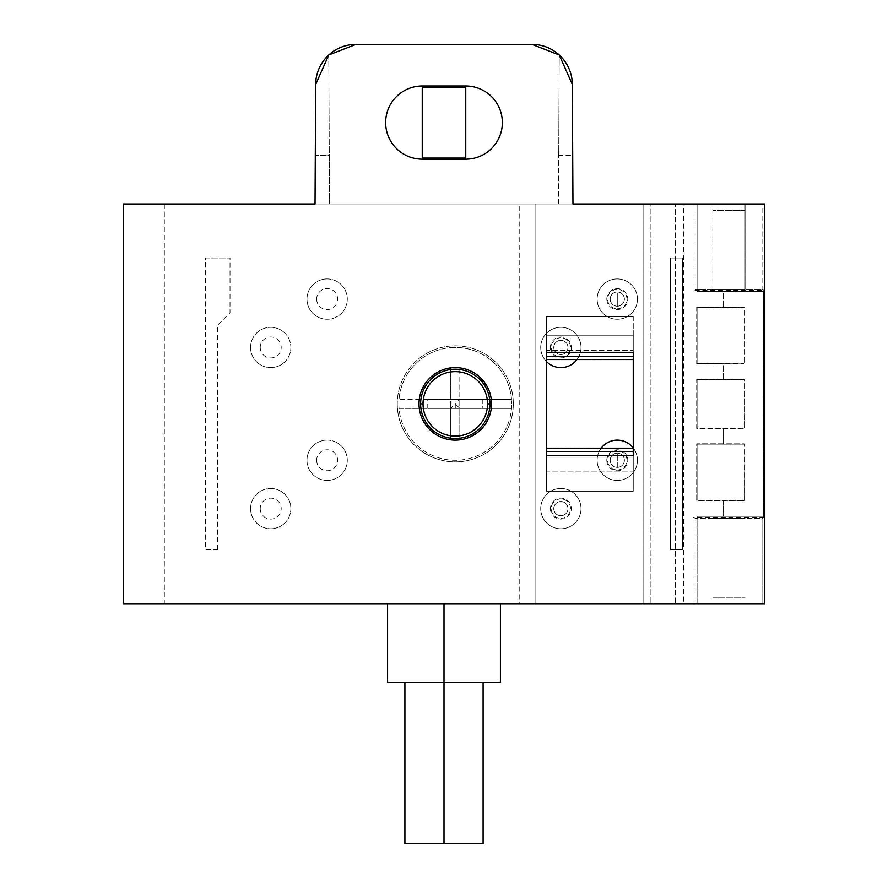 <?xml version="1.0" encoding="UTF-8"?>
<svg xmlns="http://www.w3.org/2000/svg" width="888" height="888" viewBox="0 0 888 888"><rect width="100%" height="100%" fill="white"/><g stroke="black" fill="none" stroke-linecap="round" stroke-linejoin="round"><path stroke-width="0.67" stroke-dasharray="4.44 3.33" d="M633.244 356.31L633.244 352.281L546.52 352.281L546.52 356.31L546.52 352.281L633.244 352.281L633.244 359.263L546.52 359.263L546.52 356.31L546.52 359.529L546.52 350.538L546.52 359.263L633.244 359.529L633.244 356.31M633.244 350.538L633.244 359.263L633.244 350.538L546.52 350.538L546.52 335.775L546.52 350.538L633.244 350.538L633.244 335.775L546.52 335.775L546.52 316.494L546.52 491.231L546.52 471.95L546.52 491.231L633.244 491.231L546.52 491.231L546.52 316.494L546.52 335.775L633.244 335.775L633.244 350.538M633.244 316.494L633.244 491.231L546.52 491.231L633.244 491.231L633.244 471.95L546.52 471.95L546.52 457.187L546.52 471.95L633.244 471.95L633.244 491.231L633.244 316.494L546.52 316.494L633.244 316.494M633.244 457.187L633.244 471.95L633.244 457.187L546.52 457.187L546.52 448.462L546.52 457.187L633.244 457.187L633.244 448.462L546.52 448.462L546.52 451.415L546.52 448.196L633.244 448.462L633.244 457.187M633.244 451.415L633.244 455.444L546.52 455.444L546.52 451.415L546.52 455.444L633.244 455.444L633.244 451.415M572.96 203.985L643.079 203.985L643.079 603.74L683.616 603.74L683.616 203.985L695.115 203.985L695.115 289.477L693.628 290.221L763.547 290.221L763.547 517.504L693.628 517.504L695.115 518.248L695.115 603.74L675.579 603.74L675.579 203.985L123.221 203.985L535.076 203.985L535.076 603.74L675.579 603.74L675.579 203.985L683.616 203.985L123.221 203.985L123.221 603.74L123.221 203.985L123.221 603.74L164.324 603.74L164.324 203.985L697.08 203.985L697.08 291.431L723.187 291.431L723.187 307.159L744.477 307.215L744.477 363.902L744.144 307.548L697.08 307.548L697.08 363.569L744.144 363.569L744.144 307.548L697.08 307.548L697.08 363.569L744.477 363.902L696.692 363.947L696.692 307.159L744.477 307.215L744.477 363.902L723.187 363.947L723.187 379.298L744.477 379.354L744.477 428.371L744.144 379.687L697.08 379.687L697.08 428.038L744.144 428.038L744.144 379.687L697.08 379.687L697.08 428.038L744.477 428.371L696.692 428.427L696.692 379.298L744.477 379.354L744.477 428.371L723.187 428.427L723.187 443.778L744.477 443.822L744.477 500.51L744.144 444.167L697.08 444.167L697.08 500.177L744.144 500.177L744.144 444.167L697.08 444.167L697.08 500.177L744.477 500.51L696.692 500.566L696.692 443.778L744.477 443.822L744.477 500.51L723.187 500.566L723.187 516.294L763.491 516.294L697.08 516.294L763.491 516.294L697.08 516.294L723.187 516.294L723.187 500.566L696.692 500.566L696.692 443.778L723.187 443.778L723.187 428.427L696.692 428.427L696.692 379.298L723.187 379.298L723.187 363.947L696.692 363.947L696.692 307.159L723.187 307.159L723.187 291.431L763.491 291.431L697.08 291.431L697.08 203.985L123.221 203.985L123.221 603.74L697.08 603.74L697.08 516.294L697.08 603.74L164.324 603.74L164.324 203.985L123.221 203.985L123.221 603.74L697.08 603.74L697.08 516.294L697.08 603.74L123.221 603.74L643.079 603.74L643.079 203.985L675.579 203.985L650.915 203.985L650.915 603.74L650.915 203.985L572.96 203.985L572.327 84.482L572.705 155.245L558.707 155.245L559.229 54.956L558.452 203.985L572.96 203.985L572.705 155.245L558.707 155.245L559.229 54.956L558.452 203.985L572.96 203.985M535.076 203.985L558.452 203.985L558.707 155.245L558.452 203.985L315.04 203.985L315.296 155.245L329.293 155.245L329.548 203.985L315.04 203.985L315.296 155.245L329.293 155.245L329.548 203.985L558.452 203.985L535.076 203.985L535.076 603.74L519.203 603.74L519.203 203.985L535.076 203.985M532.034 44.4L355.966 44.4L532.034 44.4M328.771 54.956L329.548 203.985L328.771 54.956M315.296 155.245L315.673 84.482L315.296 155.245M762.814 203.985L695.115 203.985L762.814 203.985L762.814 289.477L695.115 289.477L762.814 289.477L763.547 290.221L762.814 289.477L762.814 203.985M745.076 203.985L712.842 203.985L745.076 203.985L712.842 203.985L745.076 203.985L745.076 289.477L745.076 203.985M712.842 289.477L745.076 289.477L712.842 289.477L712.842 203.985L712.842 289.477L745.076 289.477L712.842 289.477M764.779 603.74L762.814 603.74L762.814 518.248L763.547 517.504L762.814 518.248L695.115 518.248L762.814 518.248L762.814 603.74L695.115 603.74L764.779 603.74M745.076 518.248L712.842 518.248L745.076 518.248M745.076 603.74L712.842 603.74L745.076 603.74M491.552 403.862A36.264 36.264 0 0 1 455.289 440.126A36.264 36.264 0 0 1 419.014 403.862A36.264 36.264 0 0 1 455.289 367.599A36.264 36.264 0 0 1 491.552 403.862M513.308 403.862A58.031 58.031 0 0 1 455.289 461.893A58.031 58.031 0 0 1 397.258 403.862A58.031 58.031 0 0 0 455.289 461.893A58.031 58.031 0 0 0 513.308 403.862A58.031 58.031 0 0 0 455.289 345.832A58.031 58.031 0 0 0 397.258 403.862A58.031 58.031 0 0 1 455.289 345.832A58.031 58.031 0 0 1 513.308 403.862A58.031 58.031 0 0 1 455.289 461.893A58.031 58.031 0 0 1 397.258 403.862A58.031 58.031 0 0 1 455.289 345.832A58.031 58.031 0 0 1 513.308 403.862M697.08 291.431L697.08 203.985L697.08 291.431L763.491 291.431L763.491 516.294L763.491 291.431L697.08 291.431M714.607 291.431L747.241 291.431L714.607 291.431M747.241 516.294L714.607 516.294L747.241 516.294M487.723 403.862A32.445 32.445 0 0 1 455.289 436.308A32.445 32.445 0 0 1 422.843 403.862A32.445 32.445 0 0 1 455.289 371.417A32.445 32.445 0 0 1 487.723 403.862M670.562 257.986L682.572 257.986L682.572 549.739L670.562 549.739L670.562 257.986L682.572 257.986L682.572 549.739L670.562 549.739L670.562 257.986L682.572 257.986L682.572 549.739L670.562 549.739L670.562 257.986L682.572 257.986L682.572 549.739L670.562 549.739L670.562 257.986M217.438 549.739L217.438 325.341L230.014 312.765L230.014 257.986L205.428 257.986L205.428 549.739L217.438 549.739M306.982 460.284A20.146 20.146 0 0 0 327.139 480.43A20.146 20.146 0 0 0 347.286 460.284A20.146 20.146 0 0 0 327.139 440.126A20.146 20.146 0 0 0 306.982 460.284A20.146 20.146 0 0 0 327.139 480.43A20.146 20.146 0 0 0 347.286 460.284A20.146 20.146 0 0 0 327.139 440.126A20.146 20.146 0 0 0 306.982 460.284M250.571 508.635A20.146 20.146 0 0 0 270.718 528.793A20.146 20.146 0 0 0 290.864 508.635A20.146 20.146 0 0 0 270.718 488.489A20.146 20.146 0 0 0 250.571 508.635A20.146 20.146 0 0 0 270.718 528.793A20.146 20.146 0 0 0 290.864 508.635A20.146 20.146 0 0 0 270.718 488.489A20.146 20.146 0 0 0 250.571 508.635M306.982 299.089A20.146 20.146 0 0 0 327.139 319.236A20.146 20.146 0 0 0 347.286 299.089A20.146 20.146 0 0 0 327.139 278.932A20.146 20.146 0 0 0 306.982 299.089A20.146 20.146 0 0 0 327.139 319.236A20.146 20.146 0 0 0 347.286 299.089A20.146 20.146 0 0 0 327.139 278.932A20.146 20.146 0 0 0 306.982 299.089M250.571 347.441A20.146 20.146 0 0 0 270.718 367.599A20.146 20.146 0 0 0 290.864 347.441A20.146 20.146 0 0 0 270.718 327.295A20.146 20.146 0 0 0 250.571 347.441A20.146 20.146 0 0 0 270.718 367.599A20.146 20.146 0 0 0 290.864 347.441A20.146 20.146 0 0 0 270.718 327.295A20.146 20.146 0 0 0 250.571 347.441M597.136 299.089A20.146 20.146 0 0 0 617.282 319.236A20.146 20.146 0 0 0 637.429 299.089A20.146 20.146 0 0 0 617.282 278.932A20.146 20.146 0 0 0 597.136 299.089A20.146 20.146 0 0 0 617.282 319.236A20.146 20.146 0 0 0 637.429 299.089A20.146 20.146 0 0 0 617.282 278.932A20.146 20.146 0 0 0 597.136 299.089A20.146 20.146 0 0 0 617.282 319.236A20.146 20.146 0 0 0 637.429 299.089A20.146 20.146 0 0 0 617.282 278.932A20.146 20.146 0 0 0 597.136 299.089A20.146 20.146 0 0 0 617.282 319.236A20.146 20.146 0 0 0 637.429 299.089A20.146 20.146 0 0 0 617.282 278.932A20.146 20.146 0 0 0 597.136 299.089M540.714 347.441A20.146 20.146 0 0 0 546.52 361.594A20.146 20.146 0 0 1 540.714 347.441A20.146 20.146 0 0 0 546.52 361.594A20.146 20.146 0 0 1 560.861 327.295A20.146 20.146 0 0 1 581.018 347.441A20.146 20.146 0 0 0 560.861 327.295A20.146 20.146 0 0 0 540.714 347.441A20.146 20.146 0 0 1 560.861 327.295A20.146 20.146 0 0 1 581.018 347.441A20.146 20.146 0 0 0 560.861 327.295A20.146 20.146 0 0 0 540.714 347.441M576.989 359.529A20.146 20.146 0 0 0 581.018 347.441A20.146 20.146 0 0 1 576.989 359.529A20.146 20.146 0 0 0 581.018 347.441A20.146 20.146 0 0 1 576.989 359.529M597.136 460.284A20.146 20.146 0 0 0 617.282 480.43A20.146 20.146 0 0 0 633.244 447.974A20.146 20.146 0 0 1 637.429 460.284A20.146 20.146 0 0 0 633.244 447.974A20.146 20.146 0 0 1 617.282 480.43A20.146 20.146 0 0 1 597.136 460.284A20.146 20.146 0 0 0 617.282 480.43A20.146 20.146 0 0 0 637.429 460.284A20.146 20.146 0 0 1 617.282 480.43A20.146 20.146 0 0 1 601.165 448.196A20.146 20.146 0 0 0 597.136 460.284A20.146 20.146 0 0 1 601.165 448.196A20.146 20.146 0 0 0 597.136 460.284M540.714 508.635A20.146 20.146 0 0 0 560.861 528.793A20.146 20.146 0 0 0 581.018 508.635A20.146 20.146 0 0 0 560.861 488.489A20.146 20.146 0 0 0 540.714 508.635A20.146 20.146 0 0 0 560.861 528.793A20.146 20.146 0 0 0 581.018 508.635A20.146 20.146 0 0 0 560.861 488.489A20.146 20.146 0 0 0 540.714 508.635A20.146 20.146 0 0 0 560.861 528.793A20.146 20.146 0 0 0 581.018 508.635A20.146 20.146 0 0 0 560.861 488.489A20.146 20.146 0 0 0 540.714 508.635A20.146 20.146 0 0 0 560.861 528.793A20.146 20.146 0 0 0 581.018 508.635A20.146 20.146 0 0 0 560.861 488.489A20.146 20.146 0 0 0 540.714 508.635M205.428 257.986L230.014 257.986L205.428 257.986M763.491 291.431L763.491 516.294L763.491 291.431M387.579 682.406L483.094 682.406L404.906 682.406L444 682.406L444 603.74L387.579 603.74L500.421 603.74L387.579 603.74L444 603.74L444 682.406L500.421 682.406M316.661 460.284A10.478 10.478 0 0 0 327.139 470.762A10.478 10.478 0 0 0 337.606 460.284A10.478 10.478 0 0 0 327.139 449.805A10.478 10.478 0 0 0 316.661 460.284M260.24 508.635A10.478 10.478 0 0 0 270.718 519.114A10.478 10.478 0 0 0 281.196 508.635A10.478 10.478 0 0 0 270.718 498.157A10.478 10.478 0 0 0 260.24 508.635M316.661 299.089A10.478 10.478 0 0 0 327.139 309.568A10.478 10.478 0 0 0 337.606 299.089A10.478 10.478 0 0 0 327.139 288.611A10.478 10.478 0 0 0 316.661 299.089M260.24 347.441A10.478 10.478 0 0 0 270.718 357.92A10.478 10.478 0 0 0 281.196 347.441A10.478 10.478 0 0 0 270.718 336.963A10.478 10.478 0 0 0 260.24 347.441M606.804 299.089A10.478 10.478 0 0 0 617.282 309.568A10.478 10.478 0 0 0 627.76 299.089A10.478 10.478 0 0 0 617.282 288.611A10.478 10.478 0 0 0 606.804 299.089M550.394 347.441A10.478 10.478 0 0 0 560.861 357.92A10.478 10.478 0 0 0 571.339 347.441A10.478 10.478 0 0 0 560.861 336.963A10.478 10.478 0 0 0 550.394 347.441M606.804 460.284A10.478 10.478 0 0 0 617.282 470.762A10.478 10.478 0 0 0 627.76 460.284A10.478 10.478 0 0 0 617.282 449.805A10.478 10.478 0 0 0 606.804 460.284M550.394 508.635A10.478 10.478 0 0 0 560.861 519.114A10.478 10.478 0 0 0 571.339 508.635A10.478 10.478 0 0 0 560.861 498.157A10.478 10.478 0 0 0 550.394 508.635M745.076 210.434L712.842 210.434L745.076 210.434M712.842 597.291L745.076 597.291L712.842 597.291M423.043 403.862A32.234 32.234 0 0 1 455.289 371.628A32.234 32.234 0 0 1 487.523 403.862A32.234 32.234 0 0 0 455.289 371.628A32.234 32.234 0 0 0 423.043 403.862A32.234 32.234 0 0 0 455.289 436.097A32.234 32.234 0 0 0 487.523 403.862A32.234 32.234 0 0 0 455.289 371.628A32.234 32.234 0 0 0 423.043 403.862A32.234 32.234 0 0 0 455.289 436.097A32.234 32.234 0 0 0 487.523 403.862A32.234 32.234 0 0 1 455.289 436.097A32.234 32.234 0 0 1 423.043 403.862M398.867 403.862A56.421 56.421 0 0 0 455.289 460.284A56.421 56.421 0 0 0 511.699 403.862A56.421 56.421 0 0 1 455.289 460.284A56.421 56.421 0 0 1 399.045 408.391L450.749 408.391L450.749 440.06A104.273 73.726 0 0 0 459.818 440.06L459.818 408.391L511.521 408.391L482.806 408.391L482.806 399.334L511.521 399.334A56.421 56.421 0 0 0 455.289 347.441A56.421 56.421 0 0 0 399.045 399.334L459.818 399.334L459.818 367.665L459.818 399.334L511.521 399.334L459.818 399.334L482.806 399.334L482.806 408.391L511.521 408.391L459.818 408.391L482.806 408.391L459.818 408.391L459.818 399.334L459.818 440.06A104.273 73.726 0 0 1 450.749 440.06L450.749 408.391L459.818 408.391L455.289 408.391L455.289 403.862L450.749 408.391L459.818 408.391L455.289 403.862L459.818 403.862L455.289 403.862L459.818 399.334L450.749 399.334L450.749 408.391L455.289 408.391L455.289 403.862L459.818 408.391L450.749 408.391L450.749 399.334L511.521 399.334A56.421 56.421 0 0 1 511.699 403.862A56.421 56.421 0 0 0 455.289 347.441A56.421 56.421 0 0 0 398.867 403.862M450.749 367.665A104.273 73.726 180 0 1 459.818 367.665A104.273 73.726 180 0 0 450.749 367.665L450.749 399.334L427.761 399.334L427.761 408.391L450.749 408.391L450.749 440.06L450.749 367.665M399.045 408.391L450.749 408.391L399.045 408.391M483.094 682.406L444 682.406L444 843.6L404.906 843.6L483.094 843.6M404.906 843.6L444 843.6L444 682.406L404.906 682.406M617.282 467.377A7.104 7.104 0 0 0 624.386 460.284A7.104 7.104 0 0 0 617.282 453.18L617.282 467.377A7.104 7.104 0 0 1 610.189 460.284A7.104 7.104 0 0 1 617.282 453.18L617.282 467.377A7.104 7.104 0 0 1 610.189 460.284A7.104 7.104 0 0 1 617.282 453.18A7.104 7.104 0 0 0 610.189 460.284A7.104 7.104 0 0 0 617.282 467.377A7.104 7.104 0 0 0 624.386 460.284A7.104 7.104 0 0 0 617.282 453.18A7.104 7.104 0 0 1 624.386 460.284A7.104 7.104 0 0 1 617.282 467.377A7.104 7.104 0 0 1 610.189 460.284A7.104 7.104 0 0 1 617.282 453.18A7.104 7.104 0 0 1 624.386 460.284A7.104 7.104 0 0 1 617.282 467.377M617.282 469.952A9.668 9.668 0 0 0 626.95 460.284A9.668 9.668 0 0 0 617.282 450.605A9.668 9.668 0 0 0 607.614 460.284A9.668 9.668 0 0 0 617.282 469.952M560.861 515.739A7.104 7.104 0 0 0 567.965 508.635A7.104 7.104 0 0 0 560.861 501.542L560.861 515.739A7.104 7.104 0 0 1 553.768 508.635A7.104 7.104 0 0 1 560.861 501.542L560.861 515.739A7.104 7.104 0 0 1 553.768 508.635A7.104 7.104 0 0 1 560.861 501.542A7.104 7.104 0 0 0 553.768 508.635A7.104 7.104 0 0 0 560.861 515.739A7.104 7.104 0 0 0 567.965 508.635A7.104 7.104 0 0 0 560.861 501.542A7.104 7.104 0 0 1 567.965 508.635A7.104 7.104 0 0 1 560.861 515.739A7.104 7.104 0 0 1 553.768 508.635A7.104 7.104 0 0 1 560.861 501.542A7.104 7.104 0 0 1 567.965 508.635A7.104 7.104 0 0 1 560.861 515.739M560.861 518.315A9.668 9.668 0 0 0 570.54 508.635A9.668 9.668 0 0 0 560.861 498.967A9.668 9.668 0 0 0 551.193 508.635A9.668 9.668 0 0 0 560.861 518.315M560.861 354.545A7.104 7.104 0 0 0 567.965 347.441A7.104 7.104 0 0 0 560.861 340.348L560.861 354.545A7.104 7.104 0 0 1 553.768 347.441A7.104 7.104 0 0 1 560.861 340.348L560.861 354.545A7.104 7.104 0 0 1 553.768 347.441A7.104 7.104 0 0 1 560.861 340.348A7.104 7.104 0 0 0 553.768 347.441A7.104 7.104 0 0 0 560.861 354.545A7.104 7.104 0 0 0 567.965 347.441A7.104 7.104 0 0 0 560.861 340.348A7.104 7.104 0 0 1 567.965 347.441A7.104 7.104 0 0 1 560.861 354.545A7.104 7.104 0 0 1 553.768 347.441A7.104 7.104 0 0 1 560.861 340.348A7.104 7.104 0 0 1 567.965 347.441A7.104 7.104 0 0 1 560.861 354.545M560.861 357.12A9.668 9.668 0 0 0 570.54 347.441A9.668 9.668 0 0 0 560.861 337.773A9.668 9.668 0 0 0 551.193 347.441A9.668 9.668 0 0 0 560.861 357.12M617.282 306.182A7.104 7.104 0 0 0 624.386 299.089A7.104 7.104 0 0 0 617.282 291.986L617.282 306.182A7.104 7.104 0 0 1 610.189 299.089A7.104 7.104 0 0 1 617.282 291.986L617.282 306.182A7.104 7.104 0 0 1 610.189 299.089A7.104 7.104 0 0 1 617.282 291.986A7.104 7.104 0 0 0 610.189 299.089A7.104 7.104 0 0 0 617.282 306.182A7.104 7.104 0 0 0 624.386 299.089A7.104 7.104 0 0 0 617.282 291.986A7.104 7.104 0 0 1 624.386 299.089A7.104 7.104 0 0 1 617.282 306.182A7.104 7.104 0 0 1 610.189 299.089A7.104 7.104 0 0 1 617.282 291.986A7.104 7.104 0 0 1 624.386 299.089A7.104 7.104 0 0 1 617.282 306.182M617.282 308.758A9.668 9.668 0 0 0 626.95 299.089A9.668 9.668 0 0 0 617.282 289.41A9.668 9.668 0 0 0 607.614 299.089A9.668 9.668 0 0 0 617.282 308.758"/><path stroke-width="1.33" d="M315.673 84.482L315.04 203.985L123.221 203.985L123.221 603.74L764.779 603.74L764.779 203.985L572.96 203.985L572.327 84.482A40.293 40.293 0 0 0 532.034 44.4L559.229 54.956L572.327 84.471A40.293 40.293 0 0 0 532.034 44.4L559.229 54.956L572.327 84.482L572.96 203.985L764.779 203.985L764.779 603.74L123.221 603.74L123.221 203.985L315.04 203.985L315.673 84.482L328.771 54.956L355.966 44.4L532.034 44.4L355.966 44.4A40.293 40.293 0 0 0 315.673 84.482L328.771 54.956L355.966 44.4A40.293 40.293 0 0 0 315.673 84.482M546.52 455.444L633.244 455.444L633.244 352.281L633.244 455.444L546.52 455.444L546.52 352.281L633.244 352.281L546.52 352.281L546.52 455.444M419.014 403.862A36.264 36.264 0 0 1 455.289 367.599A36.264 36.264 0 0 1 491.552 403.862A36.264 36.264 0 0 1 455.289 440.126A36.264 36.264 0 0 1 419.014 403.862A36.264 36.264 0 0 1 455.289 367.599A36.264 36.264 0 0 1 491.552 403.862A36.264 36.264 0 0 1 455.289 440.126A36.264 36.264 0 0 1 419.014 403.862M465.756 159.163A36.586 36.586 0 0 0 502.353 122.577A36.586 36.586 0 0 0 465.756 85.992L465.756 158.064L422.244 158.064L422.244 87.057L465.756 87.057L422.244 87.057L422.244 159.163L422.244 158.064L465.756 158.064L465.756 85.992L422.244 85.992A36.586 36.586 0 0 0 385.647 122.577A36.586 36.586 0 0 0 422.244 159.163L465.756 159.163L422.244 159.163A36.586 36.586 0 0 1 385.647 122.577A36.586 36.586 0 0 1 422.244 85.992L465.756 85.992A36.586 36.586 0 0 1 502.353 122.577A36.586 36.586 0 0 1 465.756 159.163L465.756 158.064L465.756 159.163M633.244 356.31L546.52 356.31L633.244 356.31M633.244 451.415L546.52 451.415L633.244 451.415M422.244 85.992L422.244 87.057L422.244 85.992M697.08 203.985L683.616 203.985L697.08 203.985M546.52 361.594A20.146 20.146 0 0 0 576.989 359.529A20.146 20.146 0 0 1 546.52 361.594A20.146 20.146 0 0 0 576.989 359.529A20.146 20.146 0 0 1 546.52 361.594M633.244 447.974A20.146 20.146 0 0 0 601.165 448.196A20.146 20.146 0 0 1 633.244 447.974A20.146 20.146 0 0 0 601.165 448.196A20.146 20.146 0 0 1 633.244 447.974M387.579 603.74L387.579 682.406L444 682.406L444 603.74L444 843.6L483.094 843.6L404.906 843.6L404.906 682.406L387.634 682.406L444 682.406L444 843.6L483.094 843.6L483.094 682.406L500.366 682.406L444 682.406L500.421 682.406L500.421 603.74M487.523 403.862A32.234 32.234 0 0 0 455.289 371.628A32.234 32.234 0 0 0 423.043 403.862L420.623 403.862A34.654 34.654 0 0 0 455.289 438.517A34.654 34.654 0 0 0 489.943 403.862A34.654 34.654 0 0 0 455.289 369.208A34.654 34.654 0 0 0 420.623 403.862A34.654 34.654 0 0 0 455.289 438.517A34.654 34.654 0 0 0 489.943 403.862A34.654 34.654 0 0 0 455.289 369.208A34.654 34.654 0 0 0 420.623 403.862L423.043 403.862A32.234 32.234 0 0 0 455.289 436.097A32.234 32.234 0 0 0 487.523 403.862L489.943 403.862L487.523 403.862M546.52 359.529L633.244 359.529M546.52 448.196L633.244 448.196"/></g></svg>
